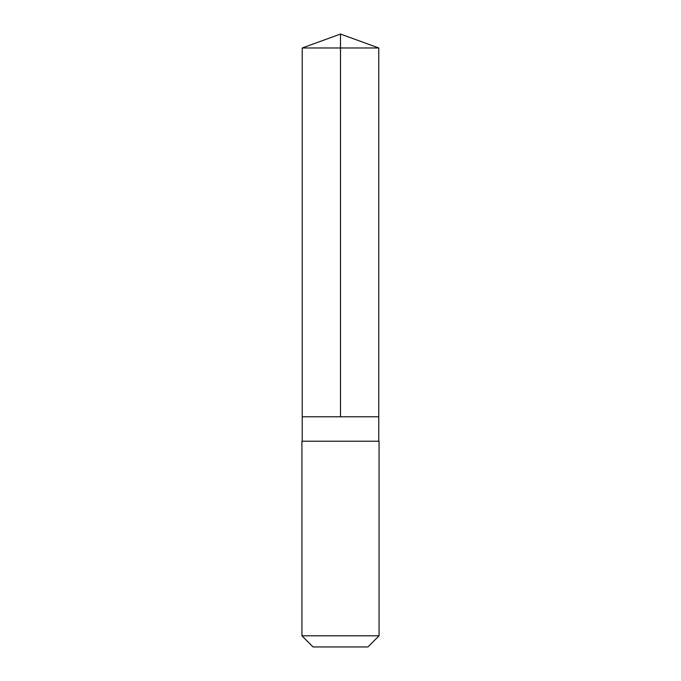 <?xml version="1.0" encoding="UTF-8"?>
<svg xmlns="http://www.w3.org/2000/svg" width="681" height="681" viewBox="0 0 681 681"><rect width="100%" height="100%" fill="white"/><g stroke="black" fill="none" stroke-linecap="round" stroke-linejoin="round"><path stroke-width="1.02" d="M302.228 416.789L378.772 416.789L378.772 47.976L302.228 47.976L302.228 416.789L378.772 416.789L378.772 441.22L302.228 441.22L302.228 416.789M343.071 441.22L301.93 441.22L301.93 635.816L379.07 635.816L379.07 441.22L343.071 441.22M379.07 635.816L367.936 646.95L313.064 646.95L301.93 635.816M340.5 416.789L340.5 34.05L302.228 47.976M340.5 34.05L378.772 47.976"/></g></svg>
